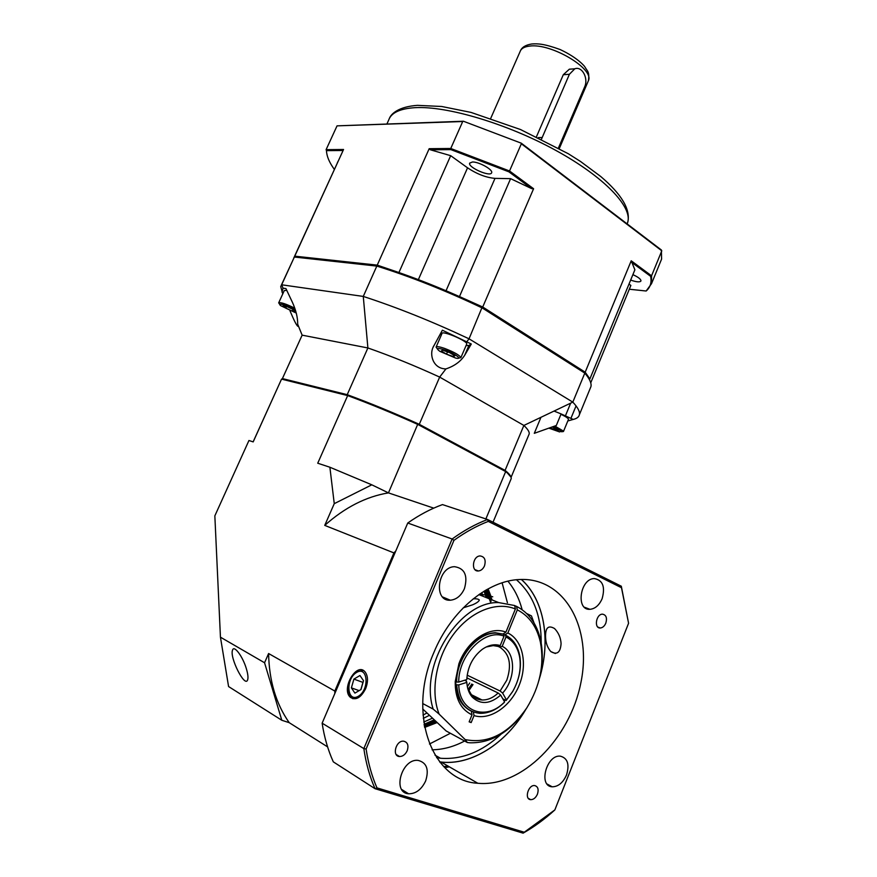 <?xml version="1.0" encoding="UTF-8"?>
<svg xmlns="http://www.w3.org/2000/svg" width="877" height="877" viewBox="0 0 877 877"><rect width="100%" height="100%" fill="white"/><g stroke="black" fill="none" stroke-linecap="round" stroke-linejoin="round"><path stroke-width="1.32" d="M443.795 766.63L447.84 765.961M449.386 766.849L444.814 767.671M246.371 668.756C247.917 673.964 248.344 677.658 247.654 679.828C245.089 688.379 229.303 657.224 232.558 650.054C234.06 644.77 242.819 656.566 246.371 668.756M429.478 744.014L450.394 733.271M507.421 602.74L502.104 582.821M424.643 727.373L436.856 722.681L424.654 727.428M485.869 518.932L505.667 471.574L417.967 424.512C393.543 413.538 370.105 403.891 347.665 395.582L317.737 463.22L329.884 467.233L371.804 484.817L388.445 492.885L433.742 508.134M371.804 484.817L334.258 503.661L324.742 525.389C344.847 507.432 366.082 496.59 388.445 492.885L417.956 423.734L505.349 470.675L510.787 476.88M253.124 441.887L281.539 379.127L282.515 378.776L348.465 395.143L347.665 395.582L281.539 379.127L253.179 441.898L248.947 440.495L214.843 515.862L220.445 637.173L228.579 686.548L281.802 720.269L289.213 722.67L327.592 746.886M220.445 637.173L264.558 662.76L268.603 653.529L334.817 691.054L394.003 552.729L395.746 551.085M324.742 525.389L394.814 553.266M329.884 467.233L334.258 503.661M281.802 720.269L264.558 662.76M348.465 395.143C370.653 403.365 393.828 412.892 417.956 423.734M490.879 596.064L488.083 588.884M510.907 479.335L511.258 478.502C511.379 477.077 509.625 474.852 506.007 471.859L505.349 470.675M334.839 693.477L334.817 691.054L335.781 691.284M289.213 722.67C275.992 703.782 269.118 680.738 268.603 653.529M541.208 643.126C541.35 615.632 533.106 594.507 516.454 579.752M436.625 757.695L440.418 758.243C461.751 759.877 481.955 751.863 501.052 734.213M525.674 709.614C505.59 743.882 470.39 766.312 439.629 761.839M521.322 579.456C544.102 599.649 551.129 639.991 539.585 677.91M365.599 688.763C368.274 681.681 368.11 676.068 365.106 671.925C356.796 661.411 340.747 688.84 350.285 697.248C355.7 700.756 360.809 697.928 365.599 688.763M561.083 643.575C560.721 637.711 558.539 632.712 554.56 628.557C548.289 624.873 545.297 627.724 545.571 637.119C545.724 642.83 547.456 647.643 550.789 651.556C557.016 655.218 560.447 652.565 561.083 643.575M484.488 565.895C486.121 559.964 484.652 556.643 480.07 555.941C472.495 556.084 470.774 571.793 478.414 570.982C481.056 570.664 483.074 568.976 484.488 565.895M537.437 794.178C538.895 789.377 537.974 786.516 534.685 785.573C528.261 784.586 524.062 799.32 530.673 799.66C533.512 799.66 535.759 797.829 537.437 794.178M605.821 623.141C607.29 617.901 606.182 614.909 602.51 614.163C596.13 613.966 593.784 628.436 600.263 627.998C602.631 627.779 604.483 626.167 605.821 623.141M407.213 750.701C408.857 745.362 407.662 742.194 403.617 741.186C395.933 740.232 391.657 756.248 399.528 756.522C402.806 756.489 405.371 754.549 407.213 750.701M602.126 598.695C605.393 586.845 602.806 580.146 594.343 578.579C580.048 578.469 575.498 610.502 589.947 609.318C595.165 608.791 599.221 605.251 602.126 598.695M464.415 588.697C468.077 575.619 464.766 568.274 454.505 566.685C437.491 566.849 433.205 601.71 450.35 600.208C456.468 599.583 461.159 595.746 464.415 588.697M425.663 780.903C429.204 769.48 426.715 762.65 418.197 760.414C401.863 758.09 391.811 792.797 408.572 793.784C415.83 793.849 421.53 789.552 425.663 780.903M566.509 775.005C569.677 764.415 567.638 758.134 560.392 756.171C546.579 754.319 537.996 786.241 552.181 786.801C558.21 786.735 562.979 782.799 566.509 775.005M507.915 581.199C514.503 589.125 519.239 598.629 522.144 609.723M464.613 741.021C453.858 746.711 443.017 749.638 432.076 749.813M433.852 652.565C451.041 610.535 487.787 580.453 519.754 579.511C565.018 577.329 592.523 628.173 580.749 683.358C569.809 738.566 521.749 787.59 477.822 783.26C431.846 781.155 406.972 713.45 433.852 652.565M521.387 579.445C544.266 599.769 551.216 640.418 539.432 678.502M526.003 709.109C506.281 743.093 471.716 765.676 441.109 762.069L439.662 761.894M448.355 766.257L444.113 766.958M441.58 762.343L440.221 762.595M335.946 690.879L394.65 553.661M453.957 540.353L366.115 748.991C368.197 763.1 371.815 776.068 376.967 787.875L524.271 832.229L554.856 809.899L628.579 623.251L621.486 587.711L488.281 521.398C476.639 525.893 465.205 532.207 453.957 540.353L452.137 539.004L407.75 523.021L322.133 723.185L363.834 748.585L452.137 539.004C463.736 530.574 475.542 524.073 487.557 519.491L621.311 586.22L628.579 623.251M407.75 523.021C419.107 515.04 430.695 508.89 442.49 504.593L487.557 519.491L488.281 521.398M554.856 809.899L554.648 810.118C544.683 819.206 534.17 826.879 523.109 833.15L375.049 788.708L333.315 761.861C327.998 750.109 324.271 737.217 322.133 723.185M376.967 787.875L375.049 788.708C369.688 776.551 365.95 763.176 363.834 748.585L366.115 748.991M621.486 587.711L621.311 586.22M523.109 833.15L524.271 832.229M353.902 679.116L351.381 687.875L354.911 693.115L360.995 689.541L363.517 680.705L359.943 675.52L353.902 679.116L362.925 682.383L360.864 689.618M359.132 690.637L351.381 687.875M473.262 598.794C476.649 598.662 478.678 599.079 479.324 600.054C478.831 601.512 476.595 603.102 472.593 604.823L463.264 607.816M514.667 605.634L516.564 606.402C528.875 612.738 536.877 623.942 540.594 639.991C543.312 652.828 542.731 666.41 538.84 680.738M527.252 707.147L526.529 708.287C510.655 731.736 491.767 743.236 469.875 742.797L467.353 742.512L446.141 730.958L422.725 708.967M516.564 606.402L517.32 609.855L507.849 632.975L504.889 634.904M492.742 596.788L479.905 593.882M507.849 632.975C522.824 640.166 527.833 664.141 519.162 685.277C510.688 706.489 490.057 720.719 474.029 715.588L471.168 722.571L469.151 721.848L472.012 714.843C460.677 709.394 455.075 698.333 455.218 681.67L458.901 663.779C467.156 640.462 490.035 625.509 505.908 632.142L515.391 608.989C496.492 601.063 470.62 611.17 453.376 634.499C436.099 657.761 430.103 691.317 439.125 714.108L433.15 709.076L422.725 703.551M433.15 709.076C418.976 665.128 459.691 600.909 498.728 602.598L514.635 605.525L515.391 608.989M467.353 742.512L465.161 739.585C488.434 744.156 509 733.556 526.858 707.783C540.057 686.132 544.562 664.229 540.375 642.074C536.812 626.671 529.127 615.928 517.32 609.855M439.125 714.108L465.161 739.585M504.154 701.183L505.229 700.032M505.908 632.142L502.938 634.071L495.176 632.712C479.5 633.95 467.507 644.244 459.197 663.593L455.766 680.234C455.601 695.165 460.48 705.327 470.434 710.71M473.383 712.036L474.029 715.588M472.012 714.843L471.355 711.181M469.261 721.574L471.168 722.571M630.651 280.081C636.538 282.109 639.98 282.394 640.966 280.936C640.955 279.193 638.259 277.099 632.887 274.644M337.733 161.894L337.415 162.607M472.451 161.993L469.655 163.133C467.759 167.408 490.747 177.406 491.646 172.692C493.17 169.7 478.952 161.741 472.451 161.993M399.967 272.89L377.242 265.128L429.182 148.695L450.756 148.487L462.716 121.519L337.042 125.86L326.101 149.66L343.554 149.496L294.76 256.161L377.242 265.128M294.76 256.161L293.795 257.871M585.178 372.199L631.221 260.798L651.556 275.806L661.795 250.811L521.355 143.773L509.537 170.982L533.589 188.73L482.723 307.016L585.178 372.199L589.892 378.919L588.927 378.743M482.723 307.016L458.759 296.24M399.024 272.308L450.679 155.678L467.551 167.825C477.011 174.106 486.154 177.614 495.001 178.371L510.6 178.656L459.57 296.338M589.892 378.919L634.882 269.809L631.221 260.798M628.995 284.082L630.87 285.431L590.736 382.843M337.042 125.86L463.418 121.234L521.311 143.203L661.39 250.011L661.587 259.099L660.173 262.541M650.613 276.31L651.556 275.806L651.534 283.644L646.152 291.011C650.35 287.382 651.841 282.482 650.613 276.31L631.33 262.091M521.311 143.203L463.418 121.234M450.844 149.605L450.756 148.487L509.537 170.982L508.89 171.826L450.844 149.605L430.366 149.781L429.182 148.695M533.589 188.73L531.714 188.654L510.6 178.656M531.714 188.654L508.89 171.826M450.679 155.678L430.366 149.781M629.302 289.235L646.152 291.011M343.554 149.496L294.354 256.731M343.017 150.504L326.474 150.647C326.661 156.15 329.281 162.388 334.312 169.371M326.101 149.66L326.474 150.647M572.911 68.932L569.337 69.206L563.297 74.72L536.472 136.713M558.419 148.027L584.608 86.987C588.708 78.393 582.076 65.918 574.808 68.79L569.403 74.282L541.504 139.147M526.671 613.516L531.451 615.895L534.049 622.966M499.715 647.127C509.614 653.716 511.96 664.744 506.774 680.212L500.109 691.032L502.609 693.071C515.994 678.798 515.851 652.335 502.203 646.36L499.715 647.127L497.84 646.305M502.949 634.071L505.612 635.211C513.231 639.103 517.989 646.174 519.853 656.434C521.574 668.285 519.162 680.015 512.617 691.624L506.15 700.482L506.5 699.934L502.609 693.071M506.5 699.934L512.705 691.416C519.041 680.201 521.366 668.877 519.699 657.443C517.901 647.544 513.33 640.725 505.985 636.976L505.612 635.211M502.203 646.36L505.985 636.976M467.167 675.158L500.109 691.032M506.15 700.482L502.828 698.859M464.646 680.234L466.345 681.067L466.816 682.383C467.211 688.522 469.063 693.477 472.385 697.237C480.706 704.9 490.133 704.176 500.679 695.077L498.18 693.027C493.049 697.818 487.656 700.131 482.021 699.978C477.91 699.747 474.435 698.07 471.585 694.979L467.715 688.237M500.679 695.077L504.582 701.94L504.231 702.488C496.459 709.986 488.248 713.593 479.598 713.308C465.95 711.598 458.309 702.104 456.676 684.838L455.777 684.389M498.18 693.027L466.871 677.855M456.676 684.838L458.77 684.915L466.816 682.383M458.77 684.915C459.274 712.036 486.329 721.223 504.582 701.94M486.231 646.974L493.214 645.604L497.752 646.338L500.23 645.56C494.442 643.795 488.434 645.066 482.229 649.375C472.802 656.818 467.649 666.882 466.783 679.565L458.726 682.087L456.643 682.01C456.435 657.794 477.373 632.306 496.097 633.106L502.729 634.005M503.65 634.4L504.023 636.165L500.23 645.56M504.023 636.165C485.321 628.195 458.375 654.867 458.726 682.087M455.24 681.319L456.643 682.01M472.111 696.93L473.021 696.393M490.616 602.389L486.11 589.991M424.446 726.299L436.055 721.903M486.571 589.728L490.1 599.134M436.472 722.308L424.589 727.088M490.32 599.21L486.91 589.53L490.945 601.6M540.956 417.309L534.29 433.326L556.314 425.488L561.105 413.922L573.207 419.436L567.814 420.96M554.045 411.072L561.105 413.922M590.122 388.599L590.955 386.593C591.668 383.249 589.618 378.754 584.806 373.12L482.295 307.991C445.79 290.616 410.633 276.65 376.814 266.082L294.354 257.038L377.877 265.588C411.346 276.047 446.119 289.859 482.218 307.038L584.334 371.98L584.806 373.12L572.813 402.126C577.79 407.432 579.993 411.576 579.434 414.58C578.952 416.959 576.88 418.57 573.207 419.425M466.049 345.604L468.899 345.472L471.3 344.025L442.37 330.201L433.117 347.215C429.215 354.977 433.304 368.844 445.944 368.91L439.662 377.088L523.876 425.444C527.746 429.127 529.522 431.933 529.215 433.874L528.754 434.97M441.383 334.937L440.287 333.951M282.756 293.916L280.717 286.549L281.66 284.795L363.275 296.426C397.062 307.41 432.317 321.541 469.042 338.818L572.813 402.126L523.876 425.444L505.075 470.401C508.803 473.405 510.765 475.674 510.962 477.209M471.3 344.025L464.678 355.284C460.633 361.532 454.396 366.071 445.944 368.91M482.218 307.038L469.042 338.818L467.035 341.438M377.877 265.588L376.814 266.082L363.275 296.426L367.891 347.961C390.901 356.007 414.821 365.709 439.662 377.088L419.283 424.315L505.075 470.401M282.306 378.831L302.137 335.157L297.687 324.205C297.752 317.573 295.998 310.294 292.436 302.379L285.924 288.588L283.03 288.16L281.988 292.096L283.315 292.699M297.687 324.205L297.884 326.299C296.612 325.575 293.992 320.412 289.991 310.798M281.287 285.288L294.354 257.038L281.66 284.795L283.03 288.16M282.284 378.853L302.137 335.157L367.891 347.961L347.215 394.672C370.204 403.135 394.222 413.023 419.283 424.315M576.057 405.908L570.916 418.384M282.504 378.612L347.215 394.672M548.936 428.173L559.581 431.922L561.346 431.254L553.124 426.639M561.565 431.769L563.462 431.506L563.209 430.936L554.779 426.036M568.428 419.458L568.482 419.338C568.351 418.307 565.84 416.619 560.951 414.284M549.813 427.855L558.134 430.662L556.742 429.006L552.269 426.956M554.165 427.823L553.464 429.522M444.803 349.978C437.174 347.599 435.529 348.07 439.892 351.37L455.645 358.068C463.527 359.921 454.966 353.464 444.803 349.978M458.638 358.079L460.863 357.673C459.701 355.24 454.308 352.17 444.705 348.443C439.465 346.656 436.582 346.218 436.088 347.139L437.371 348.893M466.663 344.201L466.728 344.036C468.055 341.186 442.041 330.136 441.986 333.523L436.143 346.996M454.889 355.821L449.605 352.631L442.753 350.208L441.23 350.986L446.503 354.165L453.31 356.566L454.889 355.821M453.891 355.218L453.31 356.566M447.489 351.885L446.503 354.165M295.385 309.976C287.853 305.503 276.167 302.105 280.739 305.689L296.262 313.067M294.804 308.211C285.99 303.87 280.618 302.094 278.667 302.872L279.719 304.308M286.768 290.375L284.291 290.55L278.711 302.784M295.889 311.697L293.324 309.526L286.812 306.544L283.052 305.854L285.792 308.145L292.238 311.105L295.911 311.784M293.028 309.384L292.238 311.105M286.538 306.49L285.792 308.145M484.795 590.758L487.195 597.961M471.815 684.005L468.154 689.41M434.016 719.929L424.095 724.303M488.018 588.916L491.887 599.506M436.165 722.012L424.534 726.825M485.792 590.177L488.653 598.542M435.025 720.905L424.293 725.498M429.313 715.369L423.317 718.384M352.938 698.739L351.326 697.566M356.555 672.462C345.341 678.973 346.93 702.97 358.309 696.283C369.787 689.64 367.836 665.5 356.555 672.462M627.154 223.909L627.713 222.363C632.635 207.005 604.428 177.022 555.766 150.373C507.213 123.701 446.974 105.821 415.117 107.663C400.109 108.595 391.317 112.694 388.741 119.941L386.954 123.898M467.551 167.825L418.362 279.62M495.001 178.371L446.042 290.736M588.061 81.495L588.423 80.651C594.529 68.823 551.019 42.918 529.708 46.086C524.457 46.667 521.278 48.432 520.171 51.403L490.758 118.285M542.085 137.536L538.335 137.601M569.403 74.282L563.297 74.72M426.902 713.023L423.01 715.04M485.178 590.528L487.941 598.257M472.999 684.586L468.767 690.758M434.575 720.466L424.172 724.764M484.06 591.197L486.286 597.588M469.732 682.997L467.342 686.581M432.295 718.252L423.755 722.034M481.791 592.633L482.975 596.261M468.899 345.472L464.678 355.284M493.027 522.21L511.258 478.502M491.076 601.293L487.075 589.443M505.634 470.905L506.007 471.859M550.789 651.556L555.349 653.518M475.038 569.699L478.414 570.982M528.294 798.322L530.673 799.66M597.862 627.066L600.263 627.998M584.641 607.421L589.673 609.318M396.196 754.538L399.528 756.522M584.433 607.235L589.947 609.318M442.567 596.952L450.35 600.208M401.721 789.497L408.572 793.784M547.127 784.049L552.181 786.801M440.418 758.243L434.992 755.13M477.822 783.26L441.109 762.069M363.429 670.532L356.84 671.596C352.686 675.027 350.055 678.875 348.914 683.139L348.114 688.292C347.621 690.944 348.673 694.014 351.249 697.489M478.853 594.606L498.728 602.598M540.375 642.074L540.594 639.991M455.766 680.234L455.218 681.67M389.377 118.461C391.065 113.813 398.684 106.621 417.507 105.35L441.668 106.479L471.015 112.409L520.543 129.544L568.252 153.705L580.574 161.511L600.745 176.507C621.826 194.464 630.815 209.746 627.713 222.363L627.088 223.865M651.534 283.644L661.587 259.099M520.445 50.756C522.001 47.172 525.783 44.913 531.78 43.982C537.82 43.532 544.113 43.74 560.085 49.518C578.469 58.09 585.244 67.047 584.981 67.025C587.075 71.07 589.717 71.256 588.423 80.651L559.307 148.52M574.808 68.79L569.337 69.206M527.11 613.944L531.451 615.895M471.585 694.979L472.385 697.237M471.278 694.628L482.021 699.978M519.699 657.443L519.853 656.434M496.097 633.106L495.176 632.712M570.664 403.146L565.402 415.873M590.955 386.593L579.434 414.58M511.05 477.406L529.215 433.874M433.6 346.097L433.117 347.215M568.482 419.338L563.462 431.506M466.728 344.036L460.863 357.673"/></g></svg>
